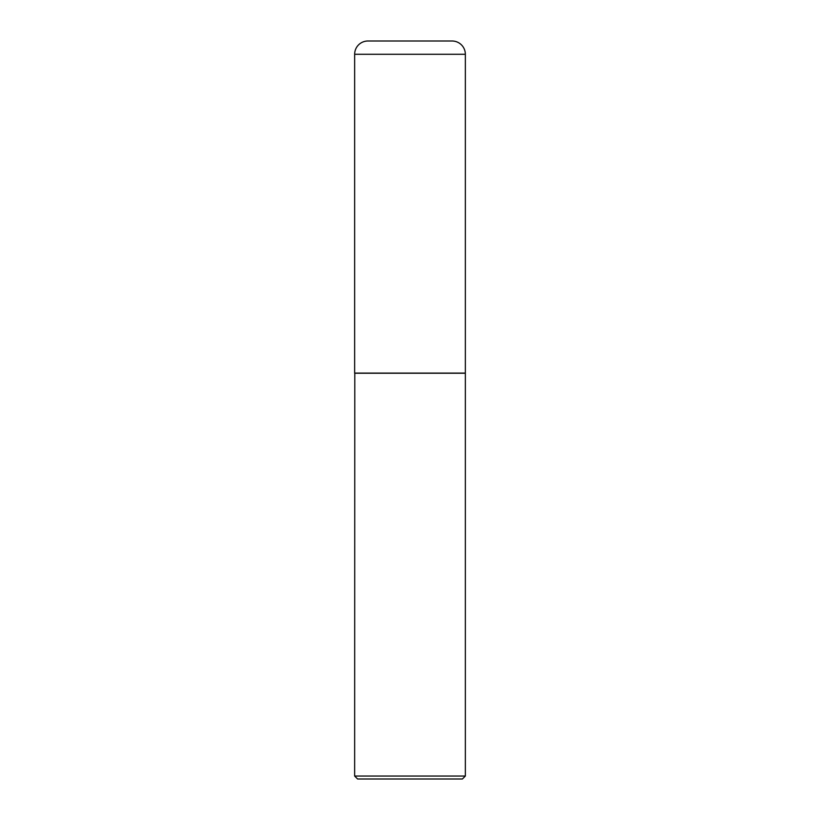 <?xml version="1.0" encoding="UTF-8"?>
<svg xmlns="http://www.w3.org/2000/svg" width="820" height="820" viewBox="0 0 820 820"><rect width="100%" height="100%" fill="white"/><g stroke="black" fill="none" stroke-linecap="round" stroke-linejoin="round"><path stroke-width="1.23" d="M465.35 54.284A13.284 13.284 0 0 0 451.953 41L368.047 41A13.284 13.284 0 0 0 354.65 54.284L354.65 373.1L465.35 373.1L465.35 54.284L354.65 54.284M354.793 373.1L354.65 776.048L465.35 776.048L465.35 373.243L354.65 373.243M465.35 776.048L462.398 779L357.602 779L354.65 776.048M452.066 41L367.934 41"/></g></svg>
